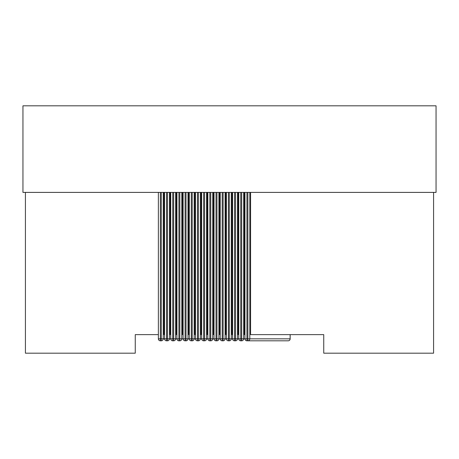 <?xml version="1.0" encoding="UTF-8"?>
<svg xmlns="http://www.w3.org/2000/svg" width="459" height="459" viewBox="0 0 459 459"><rect width="100%" height="100%" fill="white"/><g stroke="black" fill="none" stroke-linecap="round" stroke-linejoin="round"><path stroke-width="0.69" d="M158.401 338.834A1.979 1.951 -90 0 0 160.352 340.813L160.352 338.834L158.401 338.834M22.95 192.396L436.05 192.396L436.05 105.817L22.95 105.817L22.95 192.396M244.98 338.834A1.979 1.951 -90 0 0 246.931 340.813L246.931 338.834L244.98 338.834M288.183 340.813A1.979 1.979 0 0 0 290.163 338.834L290.134 338.834A1.979 1.951 90 0 1 288.183 340.813L246.931 340.813A1.979 1.979 0 0 1 244.951 338.834L241.681 338.834L241.681 340.813L240.745 340.813L240.745 338.834L235.496 338.834L235.496 340.813L234.56 340.813L234.56 338.834L232.587 338.834A1.979 1.951 -90 0 0 234.56 340.813A1.979 1.979 0 0 1 232.587 338.834L229.311 338.834L229.311 340.813L228.381 340.813L228.381 338.834L223.131 338.834L223.131 340.813L222.196 340.813L222.196 338.834L216.946 338.834L216.946 340.813L216.011 340.813L216.011 338.834L210.761 338.834L210.761 340.813L209.826 340.813L209.826 338.834L204.576 338.834L204.576 340.813L203.641 340.813L203.641 338.834L198.391 338.834L198.391 340.813L197.456 340.813L197.456 338.834L192.206 338.834L192.206 340.813L191.277 340.813L191.277 338.834L189.297 338.834A1.979 1.951 -90 0 0 191.277 340.813A1.979 1.979 0 0 1 189.297 338.834L186.027 338.834L186.027 340.813L185.092 340.813L185.092 338.834L179.842 338.834L179.842 340.813L178.907 340.813L178.907 338.834L173.657 338.834L173.657 340.813L172.722 340.813L172.722 338.834L167.472 338.834L167.472 340.813L166.537 340.813L166.537 338.834L161.287 338.834L161.287 340.813A1.979 1.951 -90 0 0 163.238 338.834L163.238 192.396M290.134 334.628L290.134 338.834L247.866 338.834L247.866 340.813A1.979 1.951 -90 0 0 249.816 338.834L249.816 192.396M250.574 192.396L250.574 334.628L323.744 334.628L323.744 353.183L433.577 353.183L433.577 192.396M25.423 192.396L25.423 353.183L135.256 353.183L135.256 334.628L158.372 334.628M164.001 192.396L164.001 334.628L164.557 334.628M170.18 192.396L170.18 334.628L170.742 334.628M176.365 192.396L176.365 334.628L176.927 334.628M182.55 192.396L182.55 334.628L183.112 334.628M188.735 192.396L188.735 334.628L189.297 334.628M194.92 192.396L194.92 334.628L195.477 334.628M201.105 192.396L201.105 334.628L201.662 334.628M207.284 192.396L207.284 334.628L207.847 334.628M213.469 192.396L213.469 334.628L214.032 334.628M219.654 192.396L219.654 334.628L220.217 334.628M225.839 192.396L225.839 334.628L226.402 334.628M232.024 192.396L232.024 334.628L232.587 334.628M238.21 192.396L238.21 334.628L238.766 334.628M244.395 192.396L244.395 334.628L244.951 334.628M161.287 340.813L160.352 340.813A1.979 1.979 0 0 1 158.372 338.834L158.372 192.396M164.586 338.834A1.979 1.951 -90 0 0 166.537 340.813A1.979 1.979 0 0 1 164.557 338.834L164.586 338.834M167.472 340.813A1.979 1.951 -90 0 0 169.423 338.834L169.423 192.396M170.771 338.834A1.979 1.951 -90 0 0 172.722 340.813A1.979 1.979 0 0 1 170.742 338.834L170.771 338.834M173.657 340.813A1.979 1.951 -90 0 0 175.608 338.834L175.608 192.396M176.956 338.834A1.979 1.951 -90 0 0 178.907 340.813A1.979 1.979 0 0 1 176.927 338.834L176.956 338.834M179.842 340.813A1.979 1.951 -90 0 0 181.793 338.834L181.793 192.396M183.141 338.834A1.979 1.951 -90 0 0 185.092 340.813A1.979 1.979 0 0 1 183.112 338.834L183.141 338.834M186.027 340.813A1.979 1.951 -90 0 0 187.978 338.834L187.978 192.396M192.206 340.813A1.979 1.951 -90 0 0 194.163 338.834L194.163 192.396M195.505 338.834A1.979 1.951 -90 0 0 197.456 340.813A1.979 1.979 0 0 1 195.477 338.834L195.505 338.834M198.391 340.813A1.979 1.951 -90 0 0 200.342 338.834L200.342 192.396M201.69 338.834A1.979 1.951 -90 0 0 203.641 340.813A1.979 1.979 0 0 1 201.662 338.834L201.69 338.834M204.576 340.813A1.979 1.951 -90 0 0 206.527 338.834L206.527 192.396M207.875 338.834A1.979 1.951 -90 0 0 209.826 340.813A1.979 1.979 0 0 1 207.847 338.834L207.875 338.834M210.761 340.813A1.979 1.951 -90 0 0 212.712 338.834L212.712 192.396M214.06 338.834A1.979 1.951 -90 0 0 216.011 340.813A1.979 1.979 0 0 1 214.032 338.834L214.06 338.834M216.946 340.813A1.979 1.951 -90 0 0 218.897 338.834L218.897 192.396M220.245 338.834A1.979 1.951 -90 0 0 222.196 340.813A1.979 1.979 0 0 1 220.217 338.834L220.245 338.834M223.131 340.813A1.979 1.951 -90 0 0 225.082 338.834L225.082 192.396M226.425 338.834A1.979 1.951 -90 0 0 228.381 340.813A1.979 1.979 0 0 1 226.402 338.834L226.425 338.834M229.311 340.813A1.979 1.951 -90 0 0 231.267 338.834L231.267 192.396M235.496 340.813A1.979 1.951 -90 0 0 237.446 338.834L237.446 192.396M238.795 338.834A1.979 1.951 -90 0 0 240.745 340.813A1.979 1.979 0 0 1 238.766 338.834L238.795 338.834M241.681 340.813A1.979 1.951 -90 0 0 243.631 338.834L243.631 192.396M161.287 192.396L161.287 338.834L160.352 338.834L160.352 192.396M247.866 192.396L247.866 338.834L246.931 338.834L246.931 192.396M167.472 192.396L167.472 338.834L166.537 338.834L166.537 192.396M173.657 192.396L173.657 338.834L172.722 338.834L172.722 192.396M179.842 192.396L179.842 338.834L178.907 338.834L178.907 192.396M186.027 192.396L186.027 338.834L185.092 338.834L185.092 192.396M192.206 192.396L192.206 338.834L191.277 338.834L191.277 192.396M189.297 338.834L189.297 192.396M198.391 192.396L198.391 338.834L197.456 338.834L197.456 192.396M204.576 192.396L204.576 338.834L203.641 338.834L203.641 192.396M210.761 192.396L210.761 338.834L209.826 338.834L209.826 192.396M216.946 192.396L216.946 338.834L216.011 338.834L216.011 192.396M223.131 192.396L223.131 338.834L222.196 338.834L222.196 192.396M229.311 192.396L229.311 338.834L228.381 338.834L228.381 192.396M235.496 192.396L235.496 338.834L234.56 338.834L234.56 192.396M232.587 338.834L232.587 192.396M241.681 192.396L241.681 338.834L240.745 338.834L240.745 192.396M244.951 338.834L244.951 192.396M290.163 338.834L290.163 334.628M164.557 338.834L164.557 192.396M170.742 338.834L170.742 192.396M176.927 338.834L176.927 192.396M183.112 338.834L183.112 192.396M195.477 338.834L195.477 192.396M201.662 338.834L201.662 192.396M207.847 338.834L207.847 192.396M214.032 338.834L214.032 192.396M220.217 338.834L220.217 192.396M226.402 338.834L226.402 192.396M238.766 338.834L238.766 192.396"/></g></svg>
